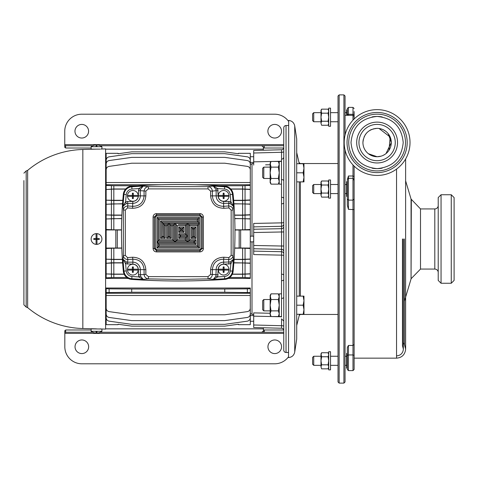 <?xml version="1.0" encoding="UTF-8"?>
<svg xmlns="http://www.w3.org/2000/svg" width="478" height="478" viewBox="0 0 478 478"><rect width="100%" height="100%" fill="white"/><g stroke="black" fill="none" stroke-linecap="round" stroke-linejoin="round"><path stroke-width="0.72" d="M27.64 307.617A89.547 89.547 0 0 0 82.837 328.517L82.837 149.483A89.547 89.547 0 0 0 27.64 170.383L27.64 307.617L26.182 307.085L23.9 304.821L23.9 297.441M283.771 350.213L283.771 127.787A2.271 2.271 0 0 1 286.035 125.523L286.035 352.477A2.271 2.271 0 0 1 283.771 350.213M281.542 201.955L281.5 159.18A2.271 2.271 0 0 0 283.771 156.915M178.234 224.624L186.414 224.624L186.414 234.847L179.853 234.847L179.853 237.261L186.414 237.261L186.414 240.894L176.227 240.894L176.227 224.624L177.356 225.759L177.356 239.759L185.303 239.759L185.303 238.397L187.549 236.126L187.549 242.029L175.091 242.029L175.091 223.489L187.549 223.489L187.549 235.983L185.303 233.712L185.303 225.759L177.356 225.759M156.587 249.576L199.876 249.576L201.011 248.446L202.182 248.488L202.182 217.03L199.941 214.747L156.527 214.747L154.28 217.03L154.28 248.488L156.527 250.771L199.941 250.771L202.182 248.488L203.389 248.488C203.192 250.55 202.069 251.685 200.007 251.9L156.461 251.9C154.406 251.691 153.277 250.556 153.074 248.488L155.458 248.446L156.587 249.576L156.587 250.711L154.322 248.446L154.322 217.072L156.587 214.807L156.587 215.942L155.458 217.072L155.458 248.446M153.074 248.488L153.074 217.03C153.271 214.969 154.4 213.827 156.461 213.618L200.007 213.618C202.063 213.827 203.192 214.963 203.389 217.03L203.389 248.488M156.461 213.618L156.587 214.807L199.876 214.807L202.14 217.072L202.14 248.446L199.876 250.711L156.587 250.711L156.461 251.9M250.293 321.27L253.699 321.27M250.293 315.6L253.699 315.6M250.293 162.401L253.699 162.401L253.699 162.968L253.699 161.851L271.02 161.462M250.293 156.73L253.699 156.73M250.293 241.838L253.699 241.838M250.293 236.162L253.699 236.162M138.214 196.333A5.389 5.389 0 0 1 132.842 201.268A5.389 5.389 0 0 1 127.471 195.424A5.389 5.389 0 0 1 132.842 190.489A5.389 5.389 0 0 1 138.214 196.333L133.296 196.333L133.296 193.19A2.731 2.731 0 0 0 132.388 193.19L132.388 195.424L127.471 195.424M138.214 270.094A5.389 5.389 0 0 1 132.842 275.029A5.389 5.389 0 0 1 127.471 269.186A5.389 5.389 0 0 1 132.842 264.25A5.389 5.389 0 0 1 138.214 270.094L133.296 270.094L133.296 266.951A2.731 2.731 0 0 0 132.388 266.951L132.388 269.186L127.471 269.186M228.998 196.333A5.389 5.389 0 0 1 223.626 201.268A5.389 5.389 0 0 1 218.255 195.424A5.389 5.389 0 0 1 223.626 190.489A5.389 5.389 0 0 1 228.998 196.333L224.08 196.333L224.08 193.19A2.731 2.731 0 0 0 223.172 193.19L223.172 195.424L218.255 195.424M228.998 270.094A5.389 5.389 0 0 1 223.626 275.029A5.389 5.389 0 0 1 218.255 269.186A5.389 5.389 0 0 1 223.626 264.25A5.389 5.389 0 0 1 228.998 270.094L224.08 270.094L224.08 266.951A2.731 2.731 0 0 0 223.172 266.951L223.172 269.186L218.255 269.186M99.257 145.342L99.257 145.342A9.076 9.076 0 0 1 101.916 146.698L101.916 148.981L100.828 149.07M101.342 149.028L105.608 148.885L105.608 329.115L101.426 328.978M101.916 146.698L96.072 146.698L96.072 144.948A9.064 9.064 0 0 0 93.837 145.342L93.796 145.342A9.076 9.076 0 0 0 91.137 146.698L91.137 149.124L100.057 149.124M96.98 233.628L96.98 238.546L99.221 238.546A2.731 2.731 0 0 1 99.221 239.454L96.98 239.454L96.98 244.372A5.389 5.389 0 0 1 91.137 239A5.389 5.389 0 0 1 96.98 233.628A5.389 5.389 0 0 1 101.916 239A5.389 5.389 0 0 1 96.98 244.372M101.796 237.853L101.916 239M99.257 332.658L99.257 332.658A9.076 9.076 0 0 0 101.916 331.302L101.916 329.019L91.137 328.876L91.137 331.302L101.916 331.302M96.98 331.302L96.98 333.052A9.064 9.064 0 0 0 99.221 332.658M131.743 279.397A680.875 680.875 0 0 0 224.72 279.397A9.076 9.076 0 0 0 233.139 271.205A403.988 403.988 0 0 0 233.139 194.313A9.076 9.076 0 0 0 224.72 186.121A680.875 680.875 0 0 0 131.743 186.121A9.076 9.076 0 0 0 123.324 194.313A403.988 403.988 0 0 0 123.324 271.205A9.076 9.076 0 0 0 131.743 279.397L131.791 278.74A8.413 8.413 0 0 1 123.987 271.14L123.324 271.205M288.533 125.523L286.035 125.523M288.533 352.477L286.035 352.477M23.9 234.459L23.9 232.756M23.9 180.559L23.9 304.821M23.9 296.987L23.9 286.663M23.9 277.581L23.9 243.541M250.293 277.826L242.639 277.497L242.639 274.264L250.293 273.936L250.293 278.435L228.209 278.435M128.253 278.435L106.17 278.435L106.17 273.936L113.824 274.264L113.824 277.497L106.17 277.826M250.293 292.59L250.293 288.013L250.293 292.59L224.762 292.249L224.762 289.017L247.359 288.849L250.293 288.676L250.293 288.013L106.17 288.013L106.17 288.676L109.103 288.849L131.707 289.017L131.707 292.249L106.17 292.59L106.17 308.244C106.325 310.085 107.305 311.208 109.103 311.62L131.707 314.793L224.762 314.793L247.359 311.62C249.163 311.208 250.137 310.085 250.293 308.244L250.293 295.476L106.17 295.476M251.996 164.103L250.293 164.103M106.17 164.103L105.608 164.103M106.17 313.897L105.608 313.897M251.996 313.897L250.293 313.897M253.699 314.506L251.996 314.464L251.996 241.838M251.996 236.162L251.996 163.536L253.699 163.494L253.699 165.113L253.699 163.494M271.02 316.538L253.699 316.149L253.699 312.887L270.154 313.257M281.5 316.992L281.542 276.057M281.518 278.871L281.56 255.133L253.699 254.571L281.56 255.133L281.56 246.027L283.771 246.027L283.771 231.973L281.56 231.973L281.56 228.687A2.271 2.193 180 0 0 283.771 226.494L283.771 222.384A2.271 0.478 180 0 1 281.56 222.868L253.699 223.429L253.699 229.243L281.56 228.687L281.518 199.141M253.699 254.475L253.699 251.123L281.56 251.715A2.271 2.193 180 0 1 283.771 253.902L283.771 246.027M253.699 223.429L253.699 226.877L253.699 223.429L281.56 222.868M270.154 164.743L265.613 164.844M208.067 188.894L207.984 186.635C210.595 186.964 212.059 188.446 212.381 191.081L210.607 191.081L208.067 188.894L148.401 188.894L145.856 191.081L145.856 195.878C144.983 203.849 140.556 207.99 132.561 208.289L127.536 207.918L125.302 210.117L125.302 255.401L127.536 257.6L132.561 257.23C140.538 257.517 144.971 261.651 145.856 269.64L145.856 274.438L148.401 276.625L208.067 276.625L207.984 278.883L178.234 279.433L148.479 278.883L143.233 279.421L138.716 276.911L138.339 269.64A5.497 5.497 0 0 0 132.842 264.143L125.618 263.796L123.031 259.309L123.366 255.533L123.366 209.985L123.031 206.203L125.618 201.722L132.842 201.375A5.497 5.497 0 0 0 138.339 195.878L138.716 188.607L143.233 186.091L148.479 186.635L207.984 186.635L213.23 186.091L217.747 188.607L218.123 195.878A5.497 5.497 0 0 0 223.626 201.375L230.844 201.722L233.437 206.203L233.097 209.985L233.097 255.533L233.437 259.309L230.844 263.796L223.626 264.143A5.497 5.497 0 0 0 218.123 269.64L217.747 276.911L213.23 279.421L207.984 278.883C210.595 278.555 212.059 277.073 212.381 274.438L218.123 274.832M93.796 332.658L93.796 332.658A9.076 9.076 0 0 1 91.137 331.302M101.258 328.966L100.057 328.876M96.98 239.454L93.837 239.454A2.731 2.731 0 0 1 93.837 238.546L96.98 238.546M96.072 239.454L96.072 244.372M96.072 146.698L91.137 146.698M138.214 195.424L133.296 195.424M138.214 269.186L133.296 269.186M228.998 195.424L224.08 195.424M228.998 269.186L224.08 269.186M96.072 233.628L96.072 238.546M96.526 149.124L82.837 149.483M96.072 331.302L96.072 333.052A9.064 9.064 0 0 1 93.837 332.658M208.067 276.625L210.607 274.438L210.607 269.64C211.479 261.669 215.913 257.528 223.901 257.23L228.926 257.6L231.161 255.401L231.161 210.117L228.926 207.918L223.901 208.289C215.925 208.002 211.497 203.867 210.607 195.878L210.607 191.081M283.771 147.487L283.771 151.693A2.271 0.586 180 0 1 281.56 152.279L281.56 149.757L253.699 150.486L281.56 149.757A2.271 2.271 0 0 0 283.771 147.487M281.566 225.825L281.56 226.285A2.271 2.193 180 0 0 283.771 224.098L283.771 226.494M253.699 251.123L253.699 248.757L281.56 249.313A2.271 2.193 180 0 1 283.771 251.506L283.771 253.902M281.5 318.82L283.771 321.085L283.771 318.957M253.699 327.514L281.56 328.243L281.56 325.721A2.271 0.586 0 0 1 283.771 326.307L283.771 330.513A2.271 2.271 0 0 0 281.56 328.243L253.699 327.514L253.699 324.992L281.56 325.721L281.56 318.82M283.771 312.761L283.771 312.009L283.771 312.761M281.5 280.711A2.271 1.135 180 0 0 283.771 279.582L283.771 297.256A2.271 1.135 180 0 1 281.5 298.392M281.5 161.45L279.23 161.45L279.23 184.149L281.5 184.149L281.5 179.609A2.271 1.135 180 0 1 283.771 180.744L283.771 198.418A2.271 1.135 180 0 0 281.5 197.289M283.771 165.991L283.771 165.239M265.613 313.156L262.769 313.09M121.782 247.992L106.17 248.07L106.17 248.506L113.824 248.178L113.824 259.351L122.368 259.351M121.788 248.178L113.824 248.178M115.819 248.07L115.819 229.93L106.17 229.93L106.17 218.978L113.824 218.649L113.824 229.822L121.502 229.822M115.819 229.93L117.295 230.008L117.295 247.992M121.502 230.008L117.295 230.008M113.824 229.822L106.17 229.494M250.293 185.422L250.293 189.312L242.639 188.983L242.639 185.751L250.293 185.422L250.293 169.756C250.137 167.915 249.163 166.792 247.359 166.38L224.762 163.207L131.707 163.207L109.103 166.38C107.305 166.792 106.325 167.915 106.17 169.756L106.17 185.422L113.824 185.751L113.824 188.983L106.17 189.479L113.824 189.127L113.824 200.288L122.798 200.288M106.17 273.774L106.17 263.282L113.824 262.942L113.824 274.109L106.17 273.936M122.607 262.745L111.416 262.798L106.17 263.282M106.17 263.073L106.17 259.184L113.824 259.512L113.824 262.745M113.824 259.351L106.17 259.184M106.17 259.022L106.17 248.506M106.17 248.07L106.17 229.93M121.747 218.488L106.17 218.978M106.17 218.816L106.17 214.927L113.824 215.255L113.824 218.488M106.17 214.718L106.17 204.226L113.824 203.891L113.824 215.058L106.17 214.927M122.535 203.736L106.17 204.226M106.17 204.064L106.17 200.174L113.824 200.503L113.824 203.736M113.824 200.288L106.17 200.174M106.17 199.935L106.17 189.479M106.17 189.312L106.17 185.422M106.17 313.269L106.17 324.676L118.09 324.676L118.09 324.239L131.707 326.151L224.762 326.151L238.379 324.239L238.379 324.676L250.293 324.676L250.293 313.269M125.726 188.983L113.824 188.983M125.594 189.127L113.824 189.127M121.741 218.649L113.824 218.649M121.872 215.255L113.824 215.255M113.824 215.058L121.878 215.058M122.523 203.891L113.824 203.891M122.78 200.503L113.824 200.503M122.38 259.512L113.824 259.512M122.619 262.942L113.824 262.942M124.178 274.264L113.824 274.264M113.824 274.109L124.107 274.109M242.639 188.983L230.737 188.983M242.639 189.127L250.293 189.479L250.293 199.935L242.639 200.288L242.639 189.127L230.868 189.127M240.649 248.07L240.649 229.93L239.167 230.008L239.167 247.992L250.293 248.07L250.293 263.073L233.856 262.745M239.167 247.992L234.686 247.992M250.293 259.022L242.639 259.351L242.639 248.178L234.68 248.178M242.639 248.178L250.293 248.506M240.649 229.93L250.293 229.93L250.293 229.494L242.639 229.822L242.639 218.649L234.728 218.649M234.961 229.822L242.639 229.822M239.167 230.008L234.961 230.008M242.639 218.488L242.639 215.255L250.293 214.927L250.293 218.816L234.722 218.488M242.639 218.649L250.293 218.978L250.293 229.494M242.639 215.255L234.59 215.255M250.293 214.718L242.639 215.058L242.639 203.891L250.293 204.226L250.293 214.927M234.584 215.058L242.639 215.058M242.639 203.736L242.639 200.503L250.293 200.174L250.293 204.064L233.927 203.736M242.639 203.891L233.939 203.891M242.639 200.503L233.682 200.503M233.664 200.288L242.639 200.288M242.639 262.745L242.639 259.512L234.083 259.512M242.639 259.512L250.293 259.184M234.095 259.351L242.639 259.351M242.639 262.942L250.293 263.282L250.293 273.774L242.639 274.109L242.639 262.942L233.844 262.942M242.639 274.264L232.29 274.264M232.362 274.109L242.639 274.109M126.778 277.497L113.824 277.497M224.762 289.017L131.707 289.017M106.17 292.255L106.17 293.259L250.293 293.259L250.293 295.476M106.17 292.59L106.17 288.676M224.762 292.249L131.707 292.249M250.293 248.07L250.293 229.93M250.293 182.524L106.17 182.524M250.293 184.741L195.102 184.741M161.361 184.741L106.17 184.741M242.639 185.751L219.002 185.751M137.461 185.751L113.824 185.751M250.293 164.731L250.293 153.324L238.379 153.324L238.379 153.761L224.762 151.849L131.707 151.849L118.09 153.761L118.09 153.324L106.17 153.324L106.17 164.731M250.293 166.774L250.293 160.214C250.137 158.373 249.163 157.25 247.359 156.838L224.762 153.665L131.707 153.665L109.103 156.838C107.305 157.25 106.325 158.373 106.17 160.214L106.17 166.774M250.293 172.51L250.293 163.936C250.137 162.096 249.163 160.966 247.359 160.56L224.762 157.387L131.707 157.387L109.103 160.56C107.305 160.966 106.325 162.096 106.17 163.936L106.17 172.51M242.639 277.497L229.691 277.497M250.293 293.259L250.293 292.255M106.17 305.49L106.17 314.064C106.325 315.904 107.305 317.034 109.103 317.44L131.707 320.613L224.762 320.613L247.359 317.44C249.163 317.034 250.137 315.904 250.293 314.064L250.293 305.49M106.17 311.226L106.17 317.786C106.325 319.627 107.305 320.75 109.103 321.162L131.707 324.335L224.762 324.335L247.359 321.162C249.163 320.75 250.137 319.627 250.293 317.786L250.293 311.226M23.9 223.68L23.9 189.635M281.56 274.169A2.271 1.046 180 0 1 283.771 275.214L283.771 255.616A2.271 0.478 180 0 0 281.56 255.133M253.699 248.757L253.699 245.465L281.56 246.027L281.56 231.973L253.699 232.535L253.699 245.465M253.699 232.535L253.699 229.243M281.56 159.18L281.56 152.279L253.699 153.008L253.699 165.113M253.699 153.008L253.699 150.486M253.699 316.149L253.699 324.992M168.895 223.489L168.895 236.126L171.291 238.397L166.589 238.397L166.589 225.759L165.221 225.759L165.221 238.397L160.518 238.397L160.518 221.069L197.3 221.069L198.376 222.204L161.707 222.204L161.707 237.261L164.127 237.261L164.127 224.624L167.76 224.624L164.127 224.624L162.992 223.489L168.895 223.489L167.76 224.624L167.76 237.261L170.174 237.261L170.174 224.624L173.807 224.624L173.807 240.894L158.093 240.894L158.093 218.571L198.376 218.571L198.376 222.204L199.511 223.34L162.843 223.34L162.992 236.126L162.992 223.489M199.511 217.436L198.376 218.577L158.093 218.571L156.957 217.436L199.511 217.436L199.511 223.34M158.093 218.577L159.168 219.707L159.168 239.759L156.957 242.029L156.957 217.436M185.303 225.759L187.549 223.489M198.376 224.624L198.376 246.941L158.093 246.941L158.093 243.314L194.743 243.314L194.743 240.894L188.708 240.894L188.708 224.624L198.376 224.624L199.511 223.489L199.511 248.076L197.3 245.811L197.3 225.759L198.376 224.624M199.511 248.076L156.957 248.076L159.168 245.811L197.3 245.811M182.781 228.251L179.853 228.251L179.853 231.215L182.781 231.215L182.781 228.251L181.646 229.386L180.989 229.386L178.724 227.116L183.934 227.116L182.781 228.251M183.934 227.116L183.934 232.35L181.646 230.079L181.646 229.386M194.743 228.251L192.335 228.251L192.335 237.267L194.743 237.261L194.743 228.251L193.471 229.386L191.242 227.116L195.932 227.116L194.743 228.251M125.302 210.117L123.366 209.985C123.748 207.47 125.242 206.126 127.847 205.952L132.842 206.323C139.6 206.126 143.346 202.648 144.087 195.878L140.305 195.878A7.463 7.463 0 0 1 132.842 203.341L126.282 203.586L123.031 206.203A403.324 403.324 0 0 1 123.987 194.373L123.324 194.313M210.607 195.878L216.158 195.878L216.158 190.686L212.381 191.081L212.381 195.878C213.128 202.66 216.881 206.138 223.626 206.323L223.901 208.289M223.901 257.23L223.626 259.196C216.863 259.393 213.116 262.87 212.381 269.64L216.158 269.64A7.463 7.463 0 0 1 223.626 262.177L230.181 261.932L233.437 259.309A403.324 403.324 0 0 1 232.481 271.14L233.139 271.205M148.401 276.625L148.479 278.883C145.868 278.555 144.404 277.073 144.087 274.438L144.087 269.64C143.334 262.858 139.588 259.375 132.842 259.196L132.842 262.177A7.463 7.463 0 0 1 140.305 269.64L140.574 276.218L143.233 279.421A680.218 680.218 0 0 1 131.791 278.74L131.946 276.481A677.953 677.953 0 0 0 138.716 276.911L140.574 276.218M99.221 145.342A9.064 9.064 0 0 0 96.98 144.948L96.98 146.698M94.166 239.454L94.166 238.546M98.886 239.454L98.886 238.546M96.06 239.454L96.06 238.546M96.992 239.454L96.992 238.546M224.08 270.094L224.08 272.329A2.731 2.731 0 0 1 223.172 272.329L223.172 270.094L218.255 270.094M223.172 270.094L223.172 269.186M223.172 267.734L224.08 267.734M223.172 271.546L224.08 271.546M223.172 269.873L224.08 269.873M223.172 269.407L224.08 269.407M224.08 196.333L224.08 198.567A2.731 2.731 0 0 1 223.172 198.567L223.172 196.333L218.255 196.333M133.296 270.094L133.296 272.329A2.731 2.731 0 0 1 132.388 272.329L132.388 270.094L127.471 270.094M133.296 196.333L133.296 198.567A2.731 2.731 0 0 1 132.388 198.567L132.388 196.333L127.471 196.333M223.172 196.333L223.172 195.424M132.388 270.094L132.388 269.186M132.388 196.333L132.388 195.424M223.172 193.972L224.08 193.972M223.172 197.784L224.08 197.784M223.172 196.111L224.08 196.111M223.172 195.645L224.08 195.645M132.388 267.734L133.296 267.734M132.388 271.546L133.296 271.546M132.388 269.873L133.296 269.873M132.388 269.407L133.296 269.407M132.388 193.972L133.296 193.972M132.388 197.784L133.296 197.784M132.388 196.111L133.296 196.111M132.388 195.645L133.296 195.645M126.282 261.932L125.618 263.796A401.066 401.066 0 0 0 126.234 270.924L123.987 271.14A403.324 403.324 0 0 1 123.031 259.309L126.282 261.932L127.608 262.177L127.608 264.143M127.536 257.6A2.271 0.305 85.5 0 0 127.847 259.566C125.248 259.393 123.754 258.048 123.366 255.533L125.302 255.401M215.895 276.218L217.747 276.911A677.953 677.953 0 0 0 224.523 276.481A6.154 6.154 0 0 0 230.229 270.924L232.481 271.14A8.413 8.413 0 0 1 224.678 278.74A680.218 680.218 0 0 1 213.23 279.421L215.895 276.218L216.158 269.64L218.123 269.64M231.161 255.401L233.097 255.533C232.72 258.042 231.227 259.393 228.615 259.566L223.626 259.196L223.626 264.143M218.123 190.686L216.158 190.686L215.895 189.3L213.23 186.091A680.218 680.218 0 0 1 224.678 186.779A8.413 8.413 0 0 1 232.481 194.373A403.324 403.324 0 0 1 233.437 206.203L230.181 203.586L228.854 203.341L228.854 201.375M228.926 207.918A2.271 0.305 85.5 0 0 228.615 205.952L228.854 203.341L223.626 203.341L223.626 206.323L228.615 205.952C231.221 206.126 232.714 207.47 233.097 209.985L231.161 210.117M140.574 189.3L138.716 188.607A677.953 677.953 0 0 0 131.946 189.037A6.154 6.154 0 0 0 126.234 194.588L123.987 194.373A8.413 8.413 0 0 1 131.791 186.779A680.218 680.218 0 0 1 143.233 186.091L140.574 189.3L140.305 190.686L138.339 190.686M145.856 195.878L144.087 195.878L144.087 191.081C144.404 188.446 145.874 186.964 148.479 186.635L148.401 188.894M281.524 199.553L281.542 201.537M281.542 276.463L281.524 278.447M132.561 257.23L132.842 259.196L127.847 259.566L127.608 262.177L132.842 262.177L132.842 264.143M127.608 201.375L127.847 205.952A2.271 0.305 94.5 0 0 127.536 207.918M145.856 274.438L138.339 274.832M132.842 201.375L132.561 208.289M138.339 195.878L140.305 195.878L140.305 190.686L145.856 191.081M210.607 274.438L212.381 274.438L212.381 269.64L210.607 269.64M228.926 257.6A2.271 0.305 94.5 0 1 228.615 259.566L228.854 264.143M230.181 203.586L230.844 201.722A401.066 401.066 0 0 0 230.229 194.588A6.154 6.154 0 0 0 224.523 189.037A677.953 677.953 0 0 0 217.747 188.607L215.895 189.3M230.181 261.932L230.844 263.796A401.066 401.066 0 0 1 230.229 270.924M126.282 203.586L125.618 201.722A401.066 401.066 0 0 1 126.234 194.588M183.934 232.35L178.724 232.35L180.989 230.079L181.646 230.079M195.932 227.116L195.932 238.397L193.608 236.126L193.608 229.386M195.932 238.397L191.242 238.397L193.608 236.126M199.876 249.576L200.007 251.9M153.074 217.03L155.458 217.072M201.011 248.446L201.011 217.072L203.389 217.03M200.007 213.618L199.876 215.942L156.587 215.942M165.221 238.397L162.992 236.126M160.518 238.397L162.843 236.126M160.518 221.069L162.843 223.34M168.895 236.126L166.589 238.397M169.039 236.126L169.039 223.489L170.174 224.624L171.291 225.759L171.291 238.397M169.039 223.489L174.942 223.489L172.654 225.759L171.291 225.759M174.942 223.489L174.942 242.029L172.654 239.759L172.654 225.759M176.227 224.624L175.091 223.489M187.549 235.983L180.989 235.983L178.724 233.712L185.303 233.712M177.356 239.759L175.091 242.029M180.989 235.983L178.724 238.397L178.724 233.712M185.303 239.759L187.549 242.029M197.3 225.759L189.88 225.759L187.573 223.489L199.511 223.489M189.88 225.759L189.88 239.759L187.573 242.029L187.573 223.489M156.957 248.076L156.957 242.179L159.168 244.449L159.168 245.811M189.88 239.759L195.932 239.759L193.608 242.029L187.573 242.029M156.957 242.179L193.608 242.179L195.932 244.449L159.168 244.449M166.589 225.759L167.76 224.624M165.221 225.759L164.127 224.624M198.376 218.577L197.3 219.707L159.168 219.707M263.796 178.473L262.661 177.338L262.661 168.262L263.796 167.127L263.796 178.473L270.154 178.473M263.796 167.127L270.154 167.127M303.16 172.803L303.966 177.338L303.16 181.879L303.966 181.879L303.966 168.262L303.16 172.803L296.707 172.803L296.707 163.721L303.16 163.721L303.966 168.262L303.966 163.721L303.16 163.721M296.707 181.879L303.16 181.879M263.796 310.873L262.661 309.738L262.661 300.662L263.796 299.527L263.796 310.873L270.154 310.873M263.796 299.527L270.154 299.527M303.16 305.197L303.966 309.738L303.16 314.279L303.966 314.279L303.966 300.662L303.16 305.197L296.707 305.197L296.707 314.279L303.16 314.279M303.16 296.121L303.966 300.662L303.966 296.121L296.707 296.121M281.5 293.851L279.23 293.851L279.23 316.55L281.5 316.55M279.23 295.374L278.351 293.851L271.026 293.851L270.154 296.689L271.026 293.851L270.154 295.374L271.026 299.527L270.154 305.197L271.026 310.873L270.154 313.711L271.026 316.55L270.154 315.026L270.154 295.374M279.23 313.711L278.351 316.55L279.23 313.711L278.351 310.873L279.23 305.197L278.351 299.527L279.23 296.689L278.351 293.851M279.23 315.026L278.351 316.55L271.026 316.55M278.351 299.527L271.026 299.527M278.351 310.873L271.026 310.873M279.23 162.974L278.351 161.45L271.026 161.45L270.154 164.289L271.026 161.45L270.154 162.974L271.026 167.127L270.154 172.803L271.026 178.473L270.154 181.311L271.026 184.149L270.154 182.626L270.154 162.974M279.23 181.311L278.351 184.149L279.23 181.311L278.351 178.473L279.23 172.803L278.351 167.127L279.23 164.289L278.351 161.45M279.23 182.626L278.351 184.149L271.026 184.149M278.351 167.127L271.026 167.127M278.351 178.473L271.026 178.473M313.729 121.747L312.594 120.611L312.594 113.806L313.729 112.671L313.729 121.747L320.989 121.747M330.519 121.747L338.012 121.747M313.729 112.671L320.989 112.671M330.519 112.671L338.012 112.671M345.05 112.671L346.634 112.671M346.634 115.306L346.634 109.832L347.315 109.832M313.729 365.329L312.594 364.194L312.594 357.389L313.729 356.253L313.729 365.329L320.989 365.329M330.519 365.329L338.012 365.329M345.05 365.329L346.634 365.329M313.729 356.253L320.989 356.253M330.519 356.253L338.012 356.253M345.05 356.253L346.634 356.253M354.126 166.093L354.126 369.47L352.991 370.605L352.991 354.951L348.45 354.951L348.45 345.445L347.315 347.518L347.315 369.47L347.315 368.168L346.634 368.168L346.634 360.788L347.315 360.788M346.634 360.788L346.634 353.415L347.315 353.415M313.729 193.59L312.594 192.455L312.594 185.643L313.729 184.508L313.729 193.59L320.989 193.59M330.519 193.59L338.012 193.59M345.05 193.59L346.634 193.59M313.729 184.508L320.989 184.508M330.519 184.508L338.012 184.508M345.05 184.508L346.634 184.508M347.315 196.428L346.634 196.428L346.634 189.049L347.315 189.049M346.634 189.049L346.634 181.676L347.315 181.676M330.519 351.712L330.519 369.87L328.709 369.87L328.709 351.712L330.519 351.712M330.519 179.973L330.519 198.131L328.709 198.131L328.709 179.973L330.519 179.973M330.519 108.13L330.519 126.288L328.709 126.288L328.709 108.13L330.519 108.13M328.709 182.07L328.081 180.995L321.61 180.995L320.989 183.008L321.61 180.995L320.989 182.07L321.61 185.022L320.989 189.049L321.61 193.076L320.989 195.09L321.61 197.109L320.989 195.09L320.989 182.07M328.709 183.008L328.081 180.995L328.709 183.008L328.081 185.022L321.61 185.022M328.709 196.028L328.081 197.109L328.709 195.09L328.081 197.109L321.61 197.109L320.989 195.09M328.709 195.09L328.081 193.076L321.61 193.076M328.081 193.076L328.709 189.049L328.081 185.022M328.709 353.816L328.081 352.734L321.61 352.734L320.989 354.748L321.61 352.734L320.989 353.816L321.61 356.761L320.989 360.788L321.61 364.822L320.989 366.835L321.61 368.849L320.989 366.835L320.989 353.816M328.709 354.748L328.081 352.734L328.709 354.748L328.081 356.761L321.61 356.761M328.709 367.767L328.081 368.849L328.709 366.835L328.081 368.849L321.61 368.849L320.989 366.835M328.709 366.835L328.081 364.822L321.61 364.822M328.081 364.822L328.709 360.788L328.081 356.761M328.709 110.233L328.081 109.151L321.61 109.151L320.989 111.165L321.61 109.151L320.989 110.233L321.61 113.178L320.989 117.212L321.61 121.239L320.989 123.252L321.61 125.266L320.989 123.252L320.989 110.233M328.709 111.165L328.081 109.151L328.709 111.165L328.081 113.178L321.61 113.178M328.709 124.184L328.081 125.266L328.709 123.252L328.081 125.266L321.61 125.266L320.989 123.252M328.709 123.252L328.081 121.239L321.61 121.239M328.081 121.239L328.709 117.212L328.081 113.178M296.707 308.179L296.707 311.321M296.707 172.803L296.707 305.197M296.707 166.679L296.707 169.821M288.682 120.414L288.533 357.586L288.682 120.414C291.992 120.832 294.006 122.673 294.729 125.929L296.707 138.919L296.707 163.721M296.707 314.279L296.707 339.081L294.729 352.071L294.729 125.929M345.05 149.961L345.05 381.982L343.915 383.117L343.915 94.883L345.05 96.018L345.05 135.125M338.012 381.982L338.012 96.018L339.147 94.883L339.147 383.117L338.012 381.982M343.915 94.883L339.147 94.883M343.915 383.117L339.147 383.117M347.315 115.306L347.315 108.53L348.45 107.395L348.45 115.306M347.315 179.644L348.45 176L348.45 209.34L347.315 205.223L347.315 179.465L348.45 178.33L352.991 178.33L352.991 164.934M347.315 355.381L348.45 354.951L352.991 354.951L352.991 178.33L354.126 179.465L354.126 180.23L352.991 179.178M352.991 120.151L352.991 107.395L348.45 107.395M345.05 115.306L352.991 115.306L354.126 116.441L354.126 118.992M352.991 370.605L348.45 370.605L348.45 354.951L347.315 355.375M354.126 111.535L354.126 116.441M368.401 153.737L377.112 156.73L375.612 156.647M377.088 128.355L374.758 128.552M371.304 129.598L370.241 130.13M366.871 132.729L365.329 134.641M364.361 136.326L364.188 136.696M363.214 139.69L362.933 141.972M363.519 146.603L363.955 147.845M365.234 150.301L366.118 151.508M411.331 199.523L411.056 278.943L411.056 199.057L420.509 208.928L420.509 269.072L420.509 208.928L434.807 208.928A3.406 3.406 0 0 0 438.212 205.522M378.104 128.391L377.112 128.355C368.502 129.185 363.776 133.918 362.927 142.54A14.185 14.185 0 0 0 377.112 156.73L381.002 156.181M388.978 150.307L390.179 137.031L379.06 128.492M383.643 129.95L385.764 131.301M386.684 132.077L387.461 132.848M388.261 133.774L391.297 142.54A14.185 14.185 0 0 0 377.112 128.355L373.061 128.946M391.297 142.665L385.985 153.605M385.095 154.269L383.135 155.386M411.331 278.477L420.509 269.072L434.807 269.072L434.807 208.928M451.262 194.743L454.1 197.581L454.1 280.419L451.262 283.257L451.262 194.743L441.051 194.743L441.051 283.257L438.212 280.419L438.212 197.581L441.051 194.743M451.262 283.257L441.051 283.257M438.212 272.478A3.406 3.406 0 0 0 434.807 269.072M377.112 156.73A14.185 14.185 0 0 0 391.297 142.54M362.927 142.48L363.172 139.899M365.264 134.736L366.477 133.153M369.781 130.398L371.561 129.484M377.112 160.698A18.158 18.158 0 0 0 395.264 142.54A18.158 18.158 0 0 0 377.112 124.388A18.158 18.158 0 0 0 358.954 142.54A18.158 18.158 0 0 0 377.112 160.698M377.112 122.117A20.429 20.429 0 0 0 356.684 142.54A20.429 20.429 0 0 0 377.112 162.968A20.429 20.429 0 0 0 397.535 142.54A20.429 20.429 0 0 0 377.112 122.117M372.015 168.142A26.099 26.099 0 0 0 377.112 168.644C392.964 167.097 401.663 158.397 403.211 142.54C401.663 126.688 392.964 117.988 377.112 116.441C361.254 117.988 352.555 126.688 351.007 142.54C352.555 158.397 361.254 167.097 377.112 168.644A26.099 26.099 0 0 0 382.203 168.142M382.203 116.943A26.099 26.099 0 0 0 372.015 116.943M377.112 170.915A28.369 28.369 0 0 0 405.481 142.54A28.369 28.369 0 0 0 377.112 114.17A28.369 28.369 0 0 0 348.743 142.54A28.369 28.369 0 0 0 377.112 170.915M377.112 112.467A30.072 30.072 0 0 0 347.04 142.54A30.072 30.072 0 0 0 377.112 172.612A30.072 30.072 0 0 0 407.184 142.54A30.072 30.072 0 0 0 377.112 112.467M377.112 175.45A32.91 32.91 0 0 1 344.202 142.54A32.91 32.91 0 0 1 377.112 109.635A32.91 32.91 0 0 1 410.016 142.54A32.91 32.91 0 0 1 377.112 175.45M274.689 138.034A6.812 6.812 0 0 0 281.5 131.223A6.812 6.812 0 0 0 274.689 124.417A6.812 6.812 0 0 0 267.883 131.223A6.812 6.812 0 0 0 274.689 138.034M81.774 138.034A6.812 6.812 0 0 0 88.585 131.223A6.812 6.812 0 0 0 81.774 124.417A6.812 6.812 0 0 0 74.968 131.223A6.812 6.812 0 0 0 81.774 138.034M92.744 145.748L65.57 145.748L65.57 148.019L91.137 148.019M263.342 148.019L283.705 148.019M96.072 145.748L96.98 145.748M100.308 145.748L261.639 145.748L263.342 146.866L263.342 149.154L105.608 149.154M283.771 145.748L261.639 145.748M288.533 121.322A17.023 17.023 0 0 0 274.689 114.206L81.774 114.206A17.023 17.023 0 0 0 64.751 131.223L64.751 144.619L283.771 144.619M66.4 145.748L64.751 145.533L64.751 147.373L65.57 147.565M64.751 145.533L64.751 144.619M263.342 150.235L263.342 149.154M95.313 149.154L93.12 149.214M264.28 145.748L264.28 148.019M81.846 339.966A6.812 6.812 0 0 0 75.034 346.777A6.812 6.812 0 0 0 81.846 353.583A6.812 6.812 0 0 0 88.651 346.777A6.812 6.812 0 0 0 81.846 339.966M274.76 339.966A6.812 6.812 0 0 0 267.949 346.777A6.812 6.812 0 0 0 274.76 353.583A6.812 6.812 0 0 0 281.566 346.777A6.812 6.812 0 0 0 274.76 339.966M91.137 329.981L65.641 329.981L65.641 332.252L92.744 332.252M283.705 329.981L263.408 329.981M105.608 328.846L263.408 328.846L263.408 332.252L100.308 332.252M96.98 332.252L96.072 332.252M283.771 332.252L263.408 332.252M288.533 356.773A17.023 17.023 0 0 1 274.76 363.794L81.846 363.794A17.023 17.023 0 0 1 64.823 346.777L64.823 332.467L66.472 332.252M65.641 330.435L64.823 330.627L64.823 332.467M93.192 328.786L95.313 328.846M263.408 328.846L263.408 327.771M263.408 331.135L261.711 332.252M264.346 329.981L264.346 332.252M27.64 170.383L26.182 170.915L26.182 307.085M224.523 276.481L224.72 279.397M126.234 270.924A6.154 6.154 0 0 0 131.946 276.481M230.229 194.588L233.139 194.313M131.946 189.037L131.743 186.121M224.523 189.037L224.72 186.121M247.359 292.416L247.359 288.849M109.103 288.849L109.103 292.416M111.416 274.055L111.416 262.996M111.416 259.297L111.416 248.231M111.416 229.769L111.416 218.703M111.416 215.004L111.416 203.945M111.416 200.234L111.416 189.18M245.047 262.996L245.047 274.055M245.047 248.231L245.047 259.297M245.047 218.703L245.047 229.769M245.047 203.945L245.047 215.004M245.047 189.18L245.047 200.234M245.047 185.697L245.047 189.037M245.047 200.449L245.047 203.789M245.047 215.202L245.047 218.542M245.047 259.458L245.047 262.798M245.047 274.211L245.047 277.551M111.416 189.037L111.416 185.697M111.416 203.789L111.416 200.449M111.416 218.542L111.416 215.202M111.416 262.798L111.416 259.458M111.416 277.551L111.416 274.211M281.56 226.285L253.699 226.877M271.492 161.45L281.5 161.229M281.5 316.771L271.492 316.55M201.011 217.072L199.876 215.942M174.942 242.029L156.957 242.029M180.989 236.126L187.549 236.126M178.724 232.35L178.724 227.116M185.303 238.397L178.724 238.397M197.3 221.069L197.3 219.707M159.168 239.759L172.654 239.759M191.242 238.397L191.242 227.116M195.932 239.759L195.932 244.449M180.989 229.386L180.989 230.079M193.471 229.386L193.471 236.126M223.626 201.375L223.626 203.341A7.463 7.463 0 0 1 216.158 195.878L218.123 195.878M145.856 269.64L138.339 269.64M281.56 203.831A2.271 1.046 180 0 0 283.771 202.786M296.707 152.536L299.282 163.721M299.282 181.879L299.282 296.121M299.282 314.279L299.282 315.319L300.381 314.464L338.012 314.464M300.381 181.879L300.381 296.121M299.282 162.681L300.381 163.721M348.45 345.445L352.991 345.445L354.126 344.471M354.126 209.615L348.45 209.34M348.45 176L352.991 176L354.126 176.573M347.315 114.75L348.45 114.308L352.991 114.308L354.126 114.75M347.315 199.081L348.45 200.127L352.991 200.127L354.126 199.081M354.126 355.375L352.991 354.945L354.126 355.381M396.543 169.098L396.543 358.153L354.126 358.153M404.406 239L404.406 344.536L403.354 342.714L403.354 349.077L403.354 347.865L403.354 349.077L402.458 345.702L402.458 239M283.771 333.381L64.823 333.381M26.176 170.915L23.9 173.179M82.837 328.517L96.526 328.876M300.381 163.536L338.012 163.536M288.682 357.586C291.992 357.168 294.006 355.327 294.729 352.071M299.282 315.319L296.707 325.464M347.315 369.47L348.45 370.605M354.126 108.53L352.991 107.395M405.625 158.977L405.595 349.8C404.699 354.957 401.681 357.741 396.543 358.153M411.056 199.057L405.625 180.851M403.354 347.799L403.354 349.077M403.354 239L403.33 349.621C402.679 353.487 400.403 355.572 396.507 355.883M411.056 278.943L404.406 301.224M405.625 297.149L405.625 349.077L404.406 344.536"/></g></svg>
